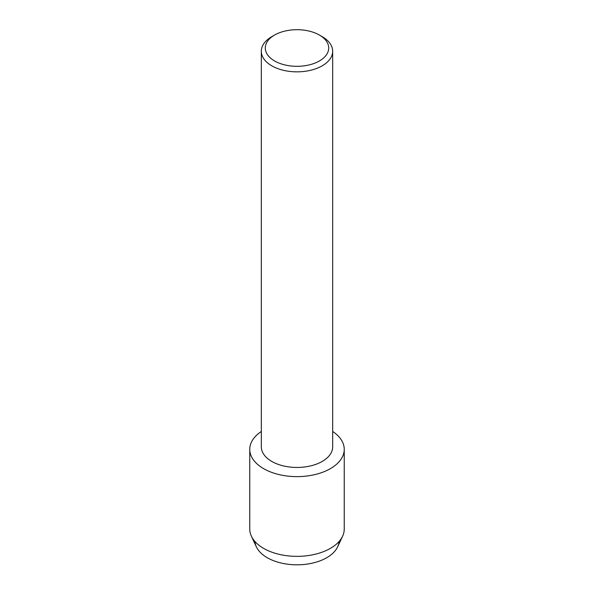 <?xml version="1.0" encoding="UTF-8"?>
<svg xmlns="http://www.w3.org/2000/svg" width="594" height="594" viewBox="0 0 594 594"><rect width="100%" height="100%" fill="white"/><g stroke="black" fill="none" stroke-linecap="round" stroke-linejoin="round"><path stroke-width="0.89" d="M339.048 541.513A42.085 24.295 180 0 1 326.759 557.699A42.085 24.295 180 0 1 281.69 563.149A42.085 24.295 180 0 1 254.952 541.513M319.423 35.061L322.23 36.68A35.677 20.597 180 0 1 332.677 51.247L332.677 446.859A35.677 20.597 180 0 1 322.23 461.427A35.677 20.597 180 0 1 283.345 465.889A35.677 20.597 180 0 1 261.323 446.859L261.323 51.247A35.677 20.597 180 0 1 271.77 36.68L274.577 35.061A31.712 18.31 180 0 1 319.423 35.061A31.712 18.31 180 0 1 319.423 60.952A31.712 18.31 180 0 1 274.577 60.952A31.712 18.31 180 0 1 274.577 35.061L271.77 36.68M330.405 468.636A47.238 27.272 180 0 1 264.798 469.305A47.238 27.272 180 0 1 261.323 431.474A47.238 27.272 180 0 0 249.762 449.354A47.238 27.272 180 0 0 278.92 474.547A47.238 27.272 180 0 0 330.405 468.636A47.238 27.272 180 0 0 332.677 431.474A47.238 27.272 180 0 1 344.238 449.354A47.238 27.272 180 0 1 330.405 468.636M332.677 51.247A35.677 20.597 180 0 1 322.23 65.808A35.677 20.597 180 0 1 283.345 70.278A35.677 20.597 180 0 1 261.323 51.247M344.238 449.354L344.238 529.083A47.238 27.272 180 0 1 342.612 536.182L337.637 546.836A42.085 24.295 180 0 1 326.759 557.699A42.085 24.295 180 0 1 256.363 546.836L251.388 536.182A47.238 27.272 180 0 1 249.762 529.083L249.762 449.354M342.612 536.182A47.238 27.272 180 0 1 330.405 548.366A47.238 27.272 180 0 1 251.388 536.182"/></g></svg>
